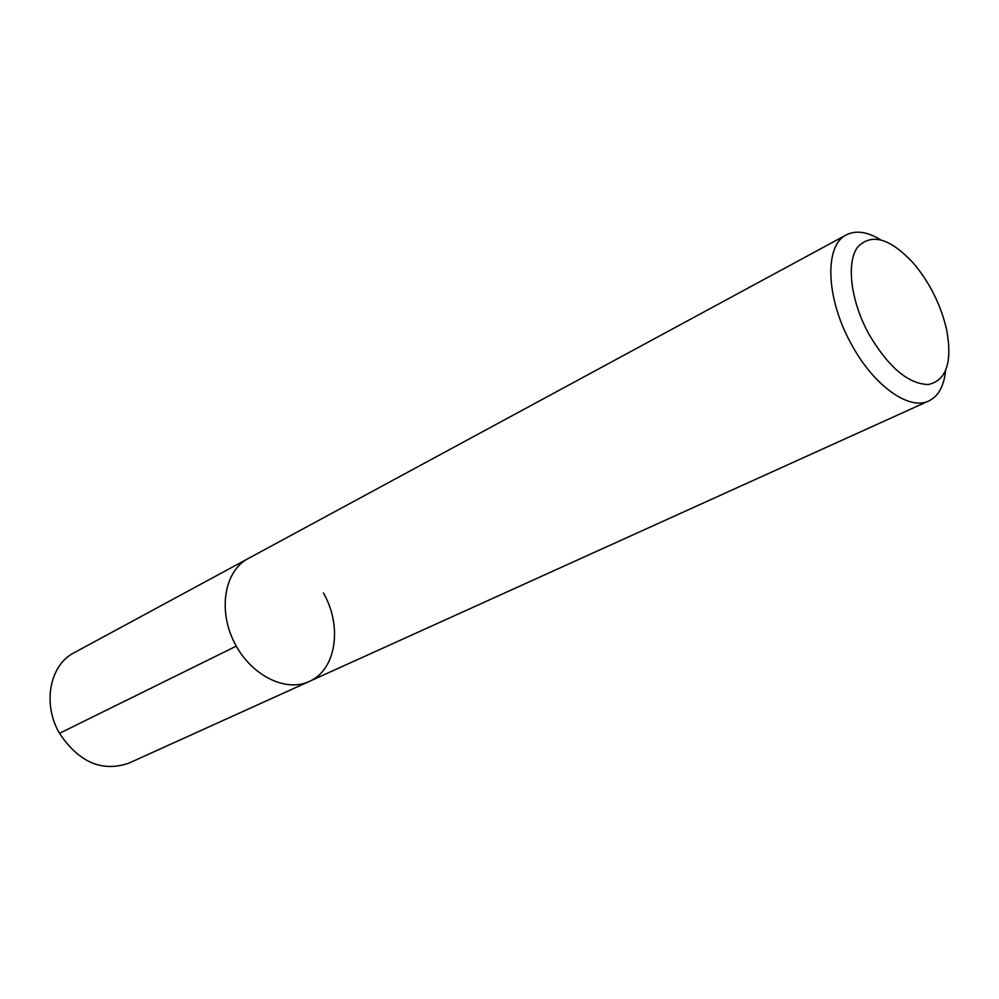 <?xml version="1.0" encoding="UTF-8"?>
<svg xmlns="http://www.w3.org/2000/svg" width="999" height="999" viewBox="0 0 999 999"><rect width="100%" height="100%" fill="white"/><g stroke="black" fill="none" stroke-linecap="round" stroke-linejoin="round"><path stroke-width="1.5" d="M945.554 370.966C943.918 386.288 938.323 396.278 928.783 400.949C909.028 411.026 872.914 385.114 850.786 343.082C825.674 297.54 824.362 245.13 846.39 234.865L74.013 652.797C49.713 664.947 42.158 703.908 59.49 733.316C78.896 762.349 101.985 772.302 128.771 763.186L309.091 681.53C285.252 692.732 250.212 674.899 234.141 642.107C217.757 609.465 224.763 570.779 248.102 558.591L248.102 558.591C224.763 570.779 217.757 609.465 234.141 642.107C250.212 674.899 285.252 692.732 309.078 681.53C336.263 670.054 342.669 626.186 323.426 593.006M846.39 234.865C855.881 230.095 867.219 231.681 880.394 239.648M868.406 333.304C888.024 366.858 907.991 383.941 928.308 384.54C946.44 380.432 952.546 362.162 946.652 329.732C940.933 305.17 930.019 283.167 913.923 263.736C890.284 238.149 871.478 232.642 857.504 247.252C846.19 262.762 850.661 300.399 868.406 333.304M59.49 733.316L236.276 646.141M309.091 681.53L928.783 400.936"/></g></svg>
